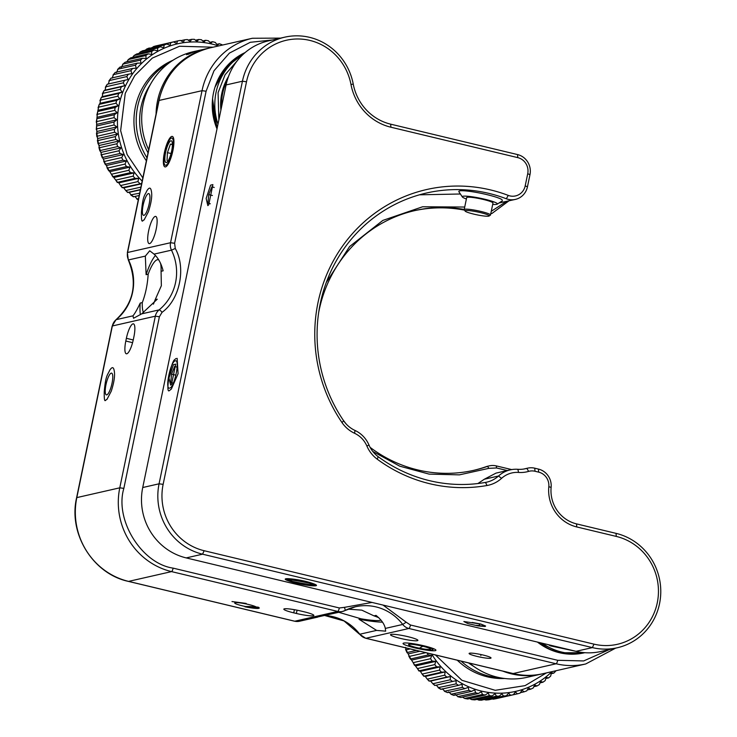 <?xml version="1.0" encoding="UTF-8"?>
<svg xmlns="http://www.w3.org/2000/svg" width="737" height="737" viewBox="0 0 737 737"><rect width="100%" height="100%" fill="white"/><g stroke="black" fill="none" stroke-linecap="round" stroke-linejoin="round"><path stroke-width="1.11" d="M303.884 581.585A11.193 1.327 -168.3 0 0 290.019 579.862A11.193 1.327 -168.3 0 0 300.595 583.575A11.193 1.327 -168.3 0 0 311.769 584.367A11.193 1.327 -168.3 0 0 303.884 581.585M312.709 583.474C326.03 588.015 300.871 585.454 289.015 581.06C275.693 576.527 300.853 579.089 312.709 583.474M171.666 150.984A11.193 2.801 -76.5 0 0 171.859 141.329A11.193 2.801 -76.5 0 0 165.908 151.021A11.193 2.801 -76.5 0 0 166.82 162.352A11.193 2.801 -76.5 0 0 171.666 150.984M164.397 152.633A15.67 3.925 103.5 0 1 171.177 136.714A15.67 3.925 103.5 0 1 172.458 152.587A15.67 3.925 103.5 0 1 164.121 166.147A15.67 3.925 103.5 0 1 164.397 152.633M167.05 160.482L167.419 152.642L170.413 144.166L172.403 144.212M172.412 144.645L170.413 144.166M171.058 153.517L167.419 152.642M227.337 80.029A53.156 51.074 77.2 0 0 222.675 93.359A53.156 51.074 77.2 0 0 222.629 93.562A53.156 51.074 77.2 0 0 221.588 106.708M228.488 76.537A53.156 51.074 77.2 0 0 220.897 110.034M577.974 651.757L550.484 645.861L548.31 644.682M156.069 113.995A69.941 67.205 -102.8 0 1 207.871 48.384A69.941 67.205 -102.8 0 1 208.626 48.218M186.59 54.713A69.941 67.205 -102.8 0 1 199.552 50.273L201.063 49.932A69.941 67.205 77.2 0 0 188.101 54.372M148.671 149.731A69.941 67.205 77.2 0 1 193.499 51.654L199.552 50.273A69.941 67.205 -102.8 0 1 200.307 50.107M541.99 673.913A69.941 67.205 -102.8 0 1 541.234 674.088A69.941 67.205 -102.8 0 1 502.8 671.112M469.552 663.143A69.941 67.205 77.2 0 0 526.863 677.358L541.234 674.088M138.51 198.815L136.686 198.926L138.289 199.865M138.326 199.672A83.935 80.637 77.2 0 1 137.34 199.082L134.807 196.447M139.671 193.186L130.689 194.881L133.388 196.797L139.201 195.48M133.701 196.724A83.935 80.637 77.2 0 1 131.37 195.075L129.095 192.403L127.943 192.412L140.417 189.566M127.639 192.504L127.943 192.412A83.935 80.637 77.2 0 1 125.76 190.551L127.639 192.504M140.933 187.106L125.76 190.551L123.742 187.852L122.563 187.594L141.679 183.495M122.259 187.732L122.563 187.594A83.935 80.637 77.2 0 1 120.536 185.549L122.259 187.732M138.611 178.336L137.939 181.588L120.536 185.549L118.786 182.85L117.598 182.315L135 178.354L138.611 178.336L118.786 182.85M117.312 182.5L117.598 182.315A83.935 80.637 77.2 0 1 115.746 180.104L117.303 182.5M134.079 172.909L133.148 176.143L115.746 180.104L113.083 176.613L130.486 172.661L134.079 172.909L114.263 177.424M112.807 176.852L113.083 176.613A83.935 80.637 77.2 0 1 111.434 174.245L112.807 176.852M130.025 167.106L128.828 170.293L111.434 174.245L109.067 170.542L126.469 166.58L130.025 167.106L110.2 171.61M108.781 170.837L109.067 170.542A83.935 80.637 77.2 0 1 107.611 168.036L106.957 167.686L108.781 170.837M126.46 160.961L125.014 164.075L107.611 168.036L105.566 164.139L122.968 160.178L126.46 160.961L106.635 165.475M105.28 164.489L105.566 164.139A83.935 80.637 77.2 0 1 104.332 161.514L103.705 161.163L105.28 164.489M123.42 154.53L121.725 157.552L104.332 161.514L102.618 157.451L120.011 153.489L123.42 154.53L103.604 159.035M102.314 157.856L102.618 157.451A83.935 80.637 77.2 0 1 101.595 154.724L101.015 154.383L102.314 157.856M120.932 147.851L118.998 150.763L101.595 154.724L100.232 150.532L117.625 146.571L120.932 147.851L101.116 152.366M99.91 150.993L100.232 150.532A83.935 80.637 77.2 0 1 99.449 147.732L98.905 147.409L99.91 150.993M119.007 140.997L116.842 143.77L99.449 147.732L98.436 143.429L115.829 139.468L119.007 140.997L99.191 145.502M98.095 143.945L98.436 143.429A83.935 80.637 77.2 0 1 97.883 140.574L97.395 140.288L98.095 143.945M117.671 133.996L115.285 136.612L97.883 140.574L97.238 136.207L114.64 132.245L117.671 133.996L97.846 138.51M96.869 136.76L97.238 136.207A83.935 80.637 77.2 0 1 96.934 133.323L96.473 133.065L96.869 136.76M116.916 126.911L114.327 129.362L96.934 133.323L96.648 128.911L114.051 124.958L116.916 126.911L97.1 131.426M96.252 129.5L96.648 128.911A83.935 80.637 77.2 0 1 96.593 126.018L96.252 129.5M116.768 119.799L113.986 122.056L96.593 126.018L96.676 121.605L114.078 117.644L116.768 119.799L96.943 124.313M96.243 122.204L96.676 121.605A83.935 80.637 77.2 0 1 96.86 118.721L96.243 122.204M117.211 112.706L114.263 114.76L96.86 118.721L97.321 114.346L114.723 110.384L117.211 112.706L97.395 117.22M96.86 114.944L97.321 114.346A83.935 80.637 77.2 0 1 97.745 111.48L96.86 114.944M118.252 105.695L115.147 107.519L97.745 111.48L98.574 107.178L115.976 103.217L118.252 105.695L98.436 110.209M98.076 107.768L98.574 107.178A83.935 80.637 77.2 0 1 99.237 104.368L98.076 107.768M119.882 98.813L116.639 100.407L99.237 104.368L100.057 103.327L100.425 100.158L117.828 96.197L119.882 98.813L100.057 103.327M99.91 100.72L100.425 100.158A83.935 80.637 -102.8 0 1 101.328 97.422L99.91 100.72M118.721 93.47L101.328 97.422L102.259 96.63L102.867 93.341L120.269 89.38L122.084 92.125L118.721 93.47A83.935 80.637 77.2 0 0 117.828 96.197M102.332 93.875L102.867 93.341A83.935 80.637 77.2 0 1 103.991 90.706L102.332 93.875M121.393 86.745L103.991 90.706L105.023 90.172L105.87 86.791L123.272 82.83L124.848 85.658L121.393 86.745A83.935 80.637 77.2 0 0 120.269 89.38M105.336 87.27L105.87 86.791A83.935 80.637 77.2 0 1 107.215 84.267L105.336 87.27M124.617 80.305L107.215 84.267L108.321 83.99L109.417 80.536L126.819 76.574L128.146 79.485L124.617 80.305A83.935 80.637 77.2 0 0 123.272 82.83M108.892 80.969L109.417 80.536A83.935 80.637 77.2 0 1 110.974 78.159L108.892 80.969M112.135 78.15L113.489 74.64L130.891 70.678L131.951 73.636L128.376 74.197A83.935 80.637 77.2 0 0 126.819 76.574M112.982 75.017L113.489 74.64A83.935 80.637 77.2 0 1 115.239 72.41L112.982 75.017M116.428 72.677L118.04 69.149L135.442 65.188L136.244 68.163L132.642 68.449A83.935 80.637 77.2 0 0 130.891 70.678M117.57 69.453L118.04 69.149A83.935 80.637 77.2 0 1 119.974 67.085L117.57 69.453M121.163 67.62L123.042 64.091L140.445 60.13L140.988 63.106L137.377 63.124A83.935 80.637 77.2 0 0 135.442 65.188M122.628 64.331L123.042 64.091A83.935 80.637 77.2 0 1 125.152 62.212L122.628 64.331M126.764 61.844L128.468 59.513L145.862 55.551L146.147 58.509L142.545 58.251A83.935 80.637 77.2 0 0 140.445 60.13M132.559 57.422L134.254 55.45L151.656 51.489L151.675 54.4L148.119 53.875L130.716 57.836L128.1 59.697M138.777 53.506L140.371 51.931L157.773 47.969L157.543 50.816L154.042 50.024L136.649 53.985L133.959 55.579M145.382 50.125L146.774 48.983L164.176 45.021L163.688 47.776L160.279 46.735L142.619 50.816M152.384 47.297L170.809 42.672L170.09 45.307L166.783 44.017L146.635 49.029M159.966 44.994L177.626 40.931L176.677 43.437L173.499 41.908L155.931 45.915M102.259 96.63L122.084 92.125M116.639 100.407A83.935 80.637 77.2 0 0 115.976 103.217M105.023 90.172L124.848 85.658M115.147 107.519A83.935 80.637 77.2 0 0 114.723 110.384M108.321 83.99L128.146 79.485M114.263 114.76A83.935 80.637 77.2 0 0 114.078 117.644M128.376 74.197L110.974 78.159M113.986 122.056A83.935 80.637 77.2 0 0 114.051 124.958M132.642 68.449L115.239 72.41M114.327 129.362A83.935 80.637 77.2 0 0 114.64 132.245M137.377 63.124L119.974 67.085M115.285 136.612A83.935 80.637 77.2 0 0 115.829 139.468M142.545 58.251L125.152 62.212M116.842 143.77A83.935 80.637 77.2 0 0 117.625 146.571M148.119 53.875A83.935 80.637 77.2 0 0 145.862 55.551M118.998 150.763A83.935 80.637 77.2 0 0 120.011 153.489M154.042 50.024A83.935 80.637 77.2 0 0 151.656 51.489M121.725 157.552A83.935 80.637 77.2 0 0 122.968 160.178M160.279 46.735A83.935 80.637 77.2 0 0 157.773 47.969M125.014 164.075A83.935 80.637 77.2 0 0 126.469 166.58M166.783 44.017A83.935 80.637 77.2 0 0 164.176 45.021M128.828 170.293A83.935 80.637 77.2 0 0 130.486 172.661M173.499 41.908A83.935 80.637 77.2 0 0 170.809 42.672M133.148 176.143A83.935 80.637 77.2 0 0 135 178.354M180.823 40.673L184.572 39.816L183.402 42.166L180.372 40.415A83.935 80.637 77.2 0 0 177.626 40.931M137.939 181.588A83.935 80.637 77.2 0 0 139.956 183.633M188.184 40.111L191.602 39.337L190.22 41.512L187.355 39.549A83.935 80.637 77.2 0 0 184.572 39.816M141.615 183.789L123.742 187.852M195.508 40.213L198.649 39.494L197.083 41.475L194.393 39.328A83.935 80.637 77.2 0 0 191.602 39.337M140.362 189.833L129.095 192.403M202.749 40.95L205.669 40.286L203.928 42.064L201.441 39.734A83.935 80.637 77.2 0 0 198.649 39.494M209.861 42.331L212.606 41.714L210.708 43.262L208.433 40.775A83.935 80.637 77.2 0 0 205.669 40.286M216.807 44.34L219.405 43.75L217.378 45.068L215.324 42.451A83.935 80.637 77.2 0 0 212.606 41.714M222.298 45.095L222.058 44.727A83.935 80.637 77.2 0 0 219.405 43.75M142.177 181.081A81.134 77.956 -102.8 0 1 127.98 81.088A81.134 77.956 -102.8 0 1 218.548 45.952M146.995 157.819A67.15 64.515 -102.8 0 1 169.971 62.286M148.026 152.826A64.349 61.825 -102.8 0 1 150.339 84.562M427.101 652.973A83.935 80.637 77.2 0 0 428.234 654.953L431.781 655.515L430.546 658.694A83.935 80.637 77.2 0 0 432.177 661.08L435.77 661.375L434.793 664.599A83.935 80.637 77.2 0 0 436.617 666.838L440.229 666.865L439.519 670.117A83.935 80.637 77.2 0 0 441.509 672.181L445.12 671.932L444.678 675.184A83.935 80.637 77.2 0 0 446.834 677.073L450.418 676.548L450.233 679.781A83.935 80.637 77.2 0 0 452.536 681.467L456.074 680.675L456.148 683.862A83.935 80.637 77.2 0 0 458.58 685.336L462.053 684.286L462.375 687.4A83.935 80.637 77.2 0 0 464.918 688.653L468.29 687.345L468.87 690.366A83.935 80.637 77.2 0 0 471.505 691.38L474.766 689.823L475.568 692.743A83.935 80.637 77.2 0 0 478.276 693.517L481.408 691.721L482.44 694.503A83.935 80.637 77.2 0 0 485.204 695.028L488.18 693.01L489.423 695.645A83.935 80.637 77.2 0 0 492.215 695.921L495.015 693.692L496.462 696.143A83.935 80.637 77.2 0 0 499.262 696.17L501.879 693.747L503.509 696.014A83.935 80.637 77.2 0 0 506.291 695.783L508.705 693.185L510.501 695.24A83.935 80.637 77.2 0 0 513.256 694.761L515.449 692.006L517.402 693.839L499.778 697.828M495.789 698.731L513.256 694.761M510.501 695.24L491.911 699.054M503.509 696.014L485.969 699.993L488.797 699.763L506.291 695.783M485.969 699.993L484.375 699.56M481.574 700.132L499.262 696.17M496.462 696.143L479.059 700.104L476.95 699.395M489.423 695.645L471.708 699.616L474.812 699.874L492.215 695.921M471.708 699.616L469.653 698.575M482.44 694.503L464.632 698.455L467.802 698.989L485.204 695.028M464.632 698.455L462.504 697.11M475.568 692.743L457.686 696.668L460.883 697.478L478.276 693.517M460.883 697.478A83.935 80.637 77.2 0 1 458.174 696.705L454.941 694.337M468.87 690.366L450.915 694.254L453.799 695.369L471.505 691.38M454.103 695.341A83.935 80.637 77.2 0 1 451.468 694.328L448.474 691.85M462.375 687.4L444.365 691.251L447.525 692.605L464.918 688.653M447.525 692.605A83.935 80.637 77.2 0 1 444.973 691.361L442.228 688.791M456.148 683.862L438.091 687.667L440.864 689.344L458.58 685.336M441.187 689.298A83.935 80.637 77.2 0 1 438.745 687.824L436.258 685.189L435.143 685.428L452.536 681.467M434.83 685.502L435.143 685.428A83.935 80.637 77.2 0 1 432.831 683.743L434.83 685.502M450.233 679.781L432.831 683.743L430.601 681.062L429.431 681.034L446.834 677.073M429.127 681.135L429.431 681.034A83.935 80.637 77.2 0 1 427.276 679.146L429.127 681.135M444.678 675.184L427.276 679.146L425.304 676.446L424.116 676.142L441.509 672.181M423.821 676.29L424.116 676.142A83.935 80.637 77.2 0 1 422.117 674.079L423.821 676.29M439.519 670.117L422.117 674.079L420.403 671.379L419.215 670.799L436.617 666.838M418.929 670.992L419.215 670.799A83.935 80.637 77.2 0 1 417.4 668.56L418.929 670.992M434.793 664.599L417.4 668.56L414.774 665.041L432.177 661.08M414.489 665.29L414.774 665.041A83.935 80.637 77.2 0 1 413.153 662.655L414.489 665.29M430.546 658.694L413.153 662.655L410.831 658.915L428.234 654.953M410.546 659.219L410.831 658.915A83.935 80.637 77.2 0 1 409.413 656.391L408.759 656.041L410.546 659.219M425.802 652.66L409.413 656.391L407.414 652.466L416.423 650.412M407.119 652.825L407.414 652.466A83.935 80.637 77.2 0 1 406.207 649.831L405.59 649.481L407.119 652.825M410.196 648.919L406.207 649.831L405.516 647.372M419.887 651.241L408.473 653.839M431.781 655.515L411.955 660.03M435.77 661.375L415.944 665.889M440.229 666.865L420.403 671.379M445.12 671.932L425.304 676.446M450.418 676.548L430.601 681.062M456.074 680.675L436.258 685.189M517.402 693.839A83.935 80.637 77.2 0 0 520.092 693.112L522.063 690.219L524.136 691.822L520.396 692.669M524.136 691.822A83.935 80.637 77.2 0 0 526.762 690.855L528.493 687.842L530.677 689.196L527.268 689.97M530.677 689.196A83.935 80.637 77.2 0 0 533.201 687.99L534.684 684.885L536.951 685.99L533.818 686.7M536.951 685.99A83.935 80.637 77.2 0 0 539.364 684.553L540.589 681.384L542.929 682.213L540.009 682.877M542.929 682.213A83.935 80.637 77.2 0 0 545.205 680.573L546.172 677.349L548.558 677.92L545.813 678.537M548.558 677.92A83.935 80.637 77.2 0 0 550.677 676.069L551.387 672.817L553.791 673.121L551.193 673.71M553.791 673.121A83.935 80.637 77.2 0 0 555.753 671.085L555.79 670.771M551.912 671.656A81.134 77.956 -102.8 0 1 431.707 654.078M501.049 677.957A67.15 64.515 -102.8 0 1 461.058 661.107M473.716 666.377A64.349 61.825 -102.8 0 1 468.492 662.895M508.281 195.406L506.31 198.76A147.722 141.928 77.2 0 0 426.511 193.011A147.722 141.928 77.2 0 0 343.691 420.836A27.978 26.882 -102.8 0 0 354.976 430.436L354.608 433.292A31.332 30.106 -102.8 0 1 341.977 422.531A151.076 145.152 -102.8 0 1 343.792 244.352A151.076 145.152 -102.8 0 1 508.281 195.406A13.432 12.907 77.2 0 0 525.195 185.862L527.72 173.711A13.432 12.907 77.2 0 0 517.779 157.626L390.896 127.215A53.718 51.608 -102.8 0 1 350.978 84.479A55.395 53.221 77.2 0 0 299.075 38.997A55.395 53.221 77.2 0 0 246.508 81.77L163.135 484.356A55.395 53.221 77.2 0 0 204.14 550.714L593.967 644.138A55.395 53.221 77.2 0 0 657.275 602.774A55.395 53.221 77.2 0 0 616.27 536.416L576.767 526.946A36.933 35.487 -102.8 0 1 548.816 486.752A13.432 12.907 77.2 0 0 538.655 472.131L534.998 471.256A13.432 12.907 77.2 0 0 528.65 471.385A31.332 30.106 -102.8 0 1 518.59 472.435A24.625 23.658 77.2 0 0 501.565 478.35A31.332 30.106 -102.8 0 1 487.019 485.508A151.076 145.152 -102.8 0 1 377.261 459.206A31.332 30.106 -102.8 0 1 366.915 446.078L368.961 444.973A27.978 26.882 -102.8 0 0 378.192 456.691A147.722 141.928 77.2 0 0 485.517 482.413L487.019 485.508M354.608 433.292C360.236 435.982 364.336 440.238 366.915 446.078M548.816 486.752L551.129 487.35A16.785 16.131 77.2 0 0 538.425 469.073L534.767 468.198L534.998 471.256M551.129 487.35A33.57 32.253 77.2 0 0 576.527 523.887L576.767 526.946M350.978 84.479L353.244 84.092A58.757 56.445 77.2 0 0 284.712 37.182A58.757 56.445 77.2 0 0 242.436 81.217L159.072 483.804A58.757 56.445 77.2 0 0 202.555 554.187L592.382 647.602A58.757 56.445 77.2 0 0 617.256 647.768A58.757 56.445 77.2 0 0 660.776 590.853A58.757 56.445 77.2 0 0 616.04 533.358L576.527 523.887M353.244 84.092A50.356 48.384 77.2 0 0 390.665 124.166L390.896 127.215M506.31 198.76A16.785 16.131 77.2 0 0 515.375 199.405A16.785 16.131 77.2 0 0 527.452 186.83L529.967 174.678A16.785 16.131 77.2 0 0 517.54 154.567L390.665 124.166M524.062 468.99L526.835 468.363A27.978 26.882 -102.8 0 1 525.463 468.714A27.978 26.882 -102.8 0 1 517.853 469.294A27.978 26.882 77.2 0 0 510.244 469.874A27.978 26.882 77.2 0 0 498.507 476.019A27.978 26.882 -102.8 0 1 486.761 482.155A27.978 26.882 -102.8 0 1 485.517 482.413M528.65 471.385L526.835 468.363A16.785 16.131 -102.8 0 1 527.664 468.152A16.785 16.131 -102.8 0 1 534.767 468.198M204.14 550.714L202.555 554.187L592.382 647.602L576.039 651.324L186.212 557.909L576.039 651.324A58.757 56.445 77.2 0 0 600.913 651.49L617.256 647.768M299.563 581.235C278.752 577.762 289.991 580.056 287.448 579.881C290.875 580.765 280.585 579.227 302.161 583.308C322.972 586.781 311.733 584.487 314.275 584.662C310.848 583.778 321.139 585.316 299.563 581.235M480.929 624.082L472.177 622.452L480.469 623.953L478.046 625.906L476.71 625.298L485.075 626.478L480.929 624.082L463.868 621.521L467.977 623.631L478.046 625.906L485.075 626.478L485.619 626.026L480.929 624.082M163.135 484.356L159.072 483.804L142.729 487.526A58.757 56.445 77.2 0 0 186.212 557.909L202.555 554.187L186.212 557.909M175.295 360.881C170.588 361.148 164.609 390.039 169.667 388.086C174.365 387.819 180.353 358.928 175.295 360.881M142.729 487.526L226.102 84.939L242.436 81.217L246.508 81.77M208.728 204.748L212.882 184.609L210.598 185.144L206.148 198.456L207.843 205.623L208.728 204.748M284.712 37.182L268.369 40.904A58.757 56.445 77.2 0 0 226.102 84.939M515.375 199.405L499.023 202.979M460.385 193.997L419.445 194.817M510.244 469.874L496.029 473.108L484.283 479.253L498.507 476.019L501.565 478.35M511.671 469.589L496.36 465.922L496.517 467.958L488.88 468.345L459.4 474.858L429.146 474.121L399.749 466.18L372.793 451.449M477.908 483.536L484.283 479.253M507.296 470.547L496.517 467.958M326.288 282.474L349.605 246.545L382.853 220.409L422.633 206.765L464.715 207.042M491.266 211.298L506.503 201.431M370.103 447.35A133.176 127.952 77.2 0 0 474.029 470.27A133.176 127.952 77.2 0 0 487.553 466.364A16.785 16.131 -102.8 0 1 489.257 465.876A16.785 16.131 -102.8 0 1 496.36 465.922M489.257 465.876L487.747 466.217A16.785 16.131 77.2 0 0 486.042 466.714A133.176 127.952 -102.8 0 1 473.265 470.446M354.976 430.436A27.978 26.882 -102.8 0 1 368.961 444.973M490.778 213.666L492.021 213.408L508.88 200.888M464.218 209.455A133.176 127.952 77.2 0 0 414.913 210.57A133.176 127.952 77.2 0 0 318.688 312.414M343.202 420.108A133.176 127.952 77.2 0 0 346.095 423.886M414.157 210.745A133.176 127.952 -102.8 0 1 464.503 210.137M210.266 203.78L207.926 203.108L208.737 194.623L211.878 186.802L214.218 187.465M207.926 203.108L209.529 203.495M208.737 194.623L212.403 195.498M177.147 358.339L178.078 373.696L171.371 389.007L169.418 390.592C165.539 394.102 169.86 365.948 174.125 360.089L176.069 358.495M171.546 384.281L175.701 364.142L173.416 364.677L168.976 377.989L170.671 385.156L171.546 384.281M173.352 383.074L170.744 382.641L171.555 374.156L174.697 366.335L177.147 367.284M170.744 382.641L172.347 383.028M171.555 374.156L175.231 375.032M409.247 646.367A16.785 1.999 11.7 0 1 403.056 643.456A16.785 1.999 11.7 0 1 419.897 644.912A16.785 1.999 11.7 0 1 435.935 650.264A16.785 1.999 11.7 0 1 435.3 650.651A16.785 1.999 11.7 0 1 409.247 646.367M422.522 646.174A11.193 1.327 -168.3 0 0 408.648 644.451A11.193 1.327 -168.3 0 0 419.224 648.164A11.193 1.327 -168.3 0 0 430.408 648.965A11.193 1.327 -168.3 0 0 422.522 646.174M481.031 654.567L480.828 655.534M469.533 653.203A11.193 1.327 -168.3 0 0 469.22 653.314A11.193 1.327 -168.3 0 0 479.796 657.026A11.193 1.327 -168.3 0 0 490.98 657.819A11.193 1.327 -168.3 0 0 481.077 654.576A11.193 1.327 -168.3 0 0 469.533 653.203M423.278 645.999C433.236 648.624 435.549 649.997 430.215 650.108L419.316 648.238L423.278 645.999M407.985 636.685A13.985 1.667 -168.3 0 0 390.509 634.704A13.985 1.667 -168.3 0 0 403.867 639.172A13.985 1.667 -168.3 0 0 417.907 640.379A13.985 1.667 -168.3 0 0 407.985 636.685M348.011 609.149L361.793 610.144L373.972 615.865L376.027 615.395C381.315 619.697 384.41 624.036 385.313 628.421L385.663 631.158L376.598 630.402L359.776 634.235A11.193 10.751 77.2 0 0 365.921 638.27L408.888 628.486L556.113 663.77L513.145 673.544L365.921 638.27A5.592 1.4 -76.5 0 1 365.736 638.27L512.97 673.554A5.592 1.4 -76.5 0 0 513.145 673.544A69.941 67.205 -102.8 0 0 542.745 673.747L585.722 663.963A69.941 67.205 -102.8 0 1 556.113 663.77A3.353 0.838 -76.5 0 0 557.697 660.297L410.472 625.013A3.353 0.838 103.5 0 1 408.888 628.486A11.193 10.751 -102.8 0 1 402.743 624.451L385.313 628.421M373.972 615.865A27.978 3.326 11.7 0 1 378.855 617.781M380.937 620.038A27.978 3.326 11.7 0 1 361.066 618.804L338.79 612.309M361.066 618.804L359.011 619.264A34.694 4.127 -168.3 0 0 382.503 622.148M537.448 642.074A58.757 56.445 77.2 0 0 584.146 652.844A58.757 56.445 77.2 0 0 584.367 652.789M245.108 52.576A58.757 56.445 77.2 0 0 217 128.892M160.546 263.256A27.978 7.011 103.5 0 1 161.071 271.29L161.357 285.726L155.203 299.655L157.257 299.194L141.679 313.861L133.544 318.264L132.964 315.841L116.142 319.674A11.193 10.751 77.2 0 0 112.356 325.975L155.323 316.191A11.193 10.751 -102.8 0 1 159.109 309.89L141.679 313.861M161.071 271.29L163.135 270.82C161.237 263.478 158.206 257.913 154.051 254.118L171.481 250.156L175.268 248.47L174.614 243.274L206.102 91.222L213.997 70.761L229.382 53.119L250.258 42.304L272.46 39.973M155.203 299.655A27.978 7.011 103.5 0 1 153.416 304.151M143.549 312.672A27.978 7.011 103.5 0 1 142.287 302.594C145.539 294.146 147.501 284.694 148.165 274.219A27.978 7.011 103.5 0 1 158.206 259.737A27.978 7.011 103.5 0 1 158.731 259.958M155.415 255.527A34.694 8.687 -76.5 0 0 146.11 274.689L148.165 274.219M142.287 302.594L140.233 303.064A34.694 8.687 -76.5 0 0 140.38 314.699M318.329 616.832L342.475 611.47A11.193 10.751 -102.8 0 1 337.739 611.434A3.353 0.838 -76.5 0 0 339.324 607.961L173.131 568.135C141.522 563.602 114.419 519.732 123.853 488.373L159.395 316.744L162.048 312.331C179.782 299.664 186.332 268.047 175.268 248.47M359.011 619.264L376.598 630.402M162.048 312.331A3.353 0.838 -129.2 0 0 159.109 309.89A48.679 46.772 -102.8 0 0 171.481 250.156A11.193 10.751 -102.8 0 1 170.542 242.722L127.575 252.496A11.193 10.751 77.2 0 0 128.514 259.931L145.336 256.108L149.712 250.792L154.051 254.118M145.336 256.108L146.11 274.689M140.233 303.064C137.322 309.227 134.899 313.492 132.964 315.841M301.313 611.12A13.985 1.667 -168.3 0 0 283.828 609.14A13.985 1.667 -168.3 0 0 293.75 612.843L296.385 613.47A13.985 1.667 -168.3 0 0 313.861 615.45A13.985 1.667 -168.3 0 0 303.948 611.747L301.313 611.12M250.285 606.542L257.968 607.15L258.77 607.389L258.586 608.403C255.094 608.817 245.006 606.827 246.49 607.067C242.105 606.487 247.789 606.431 250.285 606.542M133.941 336.597L133.379 339.324A13.985 3.501 -76.5 0 1 126.34 353.788A13.985 3.501 -76.5 0 1 125.815 341.038L126.377 338.32A13.985 3.501 -76.5 0 1 133.425 323.856A13.985 3.501 -76.5 0 1 133.941 336.597M172.421 150.809A13.985 3.501 -76.5 0 0 171.896 138.068A13.985 3.501 -76.5 0 0 165.226 150.855A13.985 3.501 -76.5 0 0 165.374 165.272A13.985 3.501 -76.5 0 0 172.421 150.809M156.198 229.152A13.985 3.501 -76.5 0 0 155.673 216.411A13.985 3.501 -76.5 0 0 149.003 229.198A13.985 3.501 -76.5 0 0 149.15 243.615A13.985 3.501 -76.5 0 0 156.198 229.152M216.19 125.723L212.615 105.069M218.871 119.845L218.078 92.687L225.061 74.796L237.471 60.48M244.822 52.824L226.664 66.781L215.001 87.132M212.56 98.887L217.083 128.468M259.35 608.034L255.905 607.776M149.196 203.79A11.193 2.801 -76.5 0 0 149.39 194.135A11.193 2.801 -76.5 0 0 143.439 203.827A11.193 2.801 -76.5 0 0 144.351 215.158A11.193 2.801 -76.5 0 0 149.196 203.79M151.186 190.284C152.439 194.946 151.527 202.085 148.432 211.685L144.102 219.948C142.84 219.608 141.237 225.927 141.421 212.219C142.904 195.213 144.811 195.664 146.81 190.883C148.994 187.438 150.449 187.235 151.186 190.284M112.015 383.323A11.193 2.801 -76.5 0 0 112.217 373.668A11.193 2.801 -76.5 0 0 106.266 383.36A11.193 2.801 -76.5 0 0 107.178 394.691A11.193 2.801 -76.5 0 0 112.015 383.323M114.005 369.817C115.267 374.479 114.346 381.619 111.25 391.209L106.92 399.482C105.658 399.141 104.055 405.461 104.239 391.752C105.723 374.746 107.63 375.197 109.638 370.416C111.821 366.971 113.277 366.768 114.005 369.817M248.682 604.515A11.193 1.327 11.7 0 1 256.568 607.297A11.193 1.327 11.7 0 1 245.384 606.505A11.193 1.327 11.7 0 1 234.808 602.792A11.193 1.327 11.7 0 1 248.682 604.515M231.989 601.549L246.176 603.428L231.989 601.549M458.81 191.427A22.386 2.662 11.7 0 1 478.525 192.808A22.386 2.662 11.7 0 1 502.1 199.718M466.392 198.972A17.909 2.128 11.7 0 1 462.366 196.963A17.909 2.128 11.7 0 1 480.257 198.225A17.909 2.128 11.7 0 1 497.18 204.167A17.909 2.128 11.7 0 1 492.694 204.416M465.121 211.068L464.255 209.769A13.432 1.594 11.7 0 1 464.199 209.557L466.678 197.59A13.432 1.594 11.7 0 1 480.146 198.75A13.432 1.594 11.7 0 1 492.979 203.034L490.501 215.011A13.432 1.594 11.7 0 1 490.363 215.176L489.055 216.024A12.308 1.465 11.7 0 1 473.79 214.126A12.308 1.465 11.7 0 1 465.121 211.068A12.308 1.465 11.7 0 1 477.419 211.934A12.308 1.465 11.7 0 1 489.055 216.024M464.199 209.557A13.432 1.594 11.7 0 1 477.668 210.718A13.432 1.594 11.7 0 1 490.501 215.011M542.395 643.263A58.757 56.445 77.2 0 0 584.671 652.687M538.296 642.277A58.757 56.445 77.2 0 0 584.598 652.742L584.809 652.696M130.716 57.836A83.935 80.637 77.2 0 0 128.468 59.513M136.649 53.985A83.935 80.637 77.2 0 0 134.254 55.45M142.886 50.696A83.935 80.637 77.2 0 0 140.371 51.931M149.381 47.979A83.935 80.637 77.2 0 0 146.774 48.983M156.097 45.869A83.935 80.637 77.2 0 0 153.407 46.634M142.84 177.884L127.105 154.53L120.638 130.642L125.244 93.35L134.724 75.607L152.31 58.094L179.506 46.247L213.076 47.196M173.011 60.222A67.15 64.515 77.2 0 0 146.377 160.813M493.108 699.201A83.935 80.637 77.2 0 0 495.854 698.722M486.107 699.975A83.935 80.637 77.2 0 0 488.889 699.745M479.059 700.104A83.935 80.637 77.2 0 0 481.86 700.132M472.021 699.606A83.935 80.637 77.2 0 0 474.812 699.874M465.038 698.464A83.935 80.637 77.2 0 0 467.802 698.989M546.439 672.899L525.076 685.631L495.227 690.311L461.906 680.297L435.438 654.972M457.262 660.205A67.15 64.515 77.2 0 0 504.679 678.501M538.655 472.131L538.425 469.073M616.27 536.416L616.04 533.358M593.967 644.138L592.382 647.602L576.039 651.324M517.779 157.626L517.54 154.567M527.72 173.711L529.967 174.678M525.195 185.862L527.452 186.83M343.691 420.836L341.977 422.531M378.192 456.691L377.261 459.206M518.59 472.435L517.853 469.294M486.042 466.714L487.553 466.364L488.88 468.345M410.472 625.013L406.17 622.194L402.743 624.451A48.679 46.772 -102.8 0 0 355.409 606.772A48.679 46.772 -102.8 0 0 344.898 610.586A3.353 0.903 -117.1 0 0 344.953 610.568A3.353 0.903 -117.1 0 0 344.336 607.371L339.324 607.961M406.17 622.194L383.047 605.077M372.019 602.433L344.336 607.371M344.898 610.586A11.193 10.751 -102.8 0 1 342.475 611.47L355.409 606.772M609.361 649.564L583.676 660.942L557.697 660.297M159.395 316.744L155.323 316.191L119.781 487.82L123.853 488.373M115.866 319.904A5.592 1.4 50.8 0 1 115.985 319.747C133.692 303.165 137.791 283.229 128.284 259.931L127.363 252.625A5.592 0.663 11.7 0 1 127.575 252.496L159.063 100.453L202.03 90.679L170.542 242.722L174.614 243.274M294.432 621.134A5.592 1.4 -76.5 0 0 294.597 621.217A5.592 1.4 -76.5 0 0 294.772 621.217L128.579 581.392L171.555 571.608L337.739 611.434L294.772 621.217A11.193 10.751 77.2 0 0 299.508 621.245L317.785 617.09M128.284 259.931L128.514 259.931A48.679 46.772 77.2 0 1 116.142 319.674A5.592 1.4 50.8 0 0 115.985 319.747L112.144 326.104L76.602 497.733C68.182 533.763 92.954 573.874 128.404 581.392A5.592 1.4 -76.5 0 0 128.579 581.392A69.941 67.205 -102.8 0 1 76.814 497.604L119.781 487.82A69.941 67.205 -102.8 0 0 171.555 571.608A3.353 0.838 -76.5 0 0 173.131 568.135M280.613 38.121L252.358 38.26A69.941 67.205 -102.8 0 0 202.03 90.679L206.102 91.222M365.57 638.178A5.592 1.4 -76.5 0 0 365.736 638.27L359.527 634.207A5.592 0.663 -37.4 0 0 359.776 634.235A48.679 46.772 77.2 0 0 324.805 615.487M296.385 613.47L297.066 610.19M294.404 609.683L293.75 612.843M76.602 497.733A5.592 0.663 11.7 0 1 76.814 497.604L112.356 325.975A5.592 0.663 11.7 0 0 112.144 326.104M133.24 339.969L126.377 338.32M125.815 341.038L132.577 342.659M127.363 252.625L158.851 100.582A5.592 0.663 11.7 0 1 159.063 100.453A69.941 67.205 -102.8 0 1 209.382 48.034L252.358 38.26M512.805 673.471A5.592 1.4 -76.5 0 0 512.97 673.554C522.902 675.903 532.833 675.967 542.745 673.747M243.109 54.363A58.757 56.445 77.2 0 0 217.986 124.12M538.203 642.259L560.378 652.742L584.598 652.742M201.063 49.932L207.871 48.384M140.159 52.014L142.729 50.742M493.965 699.063L493.044 699.21M481.703 700.15L478.829 700.122M523.694 469.054L527.664 468.152M490.759 213.721L492.03 213.435M585.722 663.963L615.635 648.136M359.527 634.207L344.013 620.941L324.75 615.506M128.404 581.392L294.597 621.217L299.508 621.245M158.851 100.582C165.714 72.889 182.555 55.376 209.382 48.034M218.64 78.942L229.603 63.585L244.841 52.806M215.665 124.194L212.634 106.791M497.18 204.167L502.422 200.777M462.366 196.963L458.902 191.767"/></g></svg>
